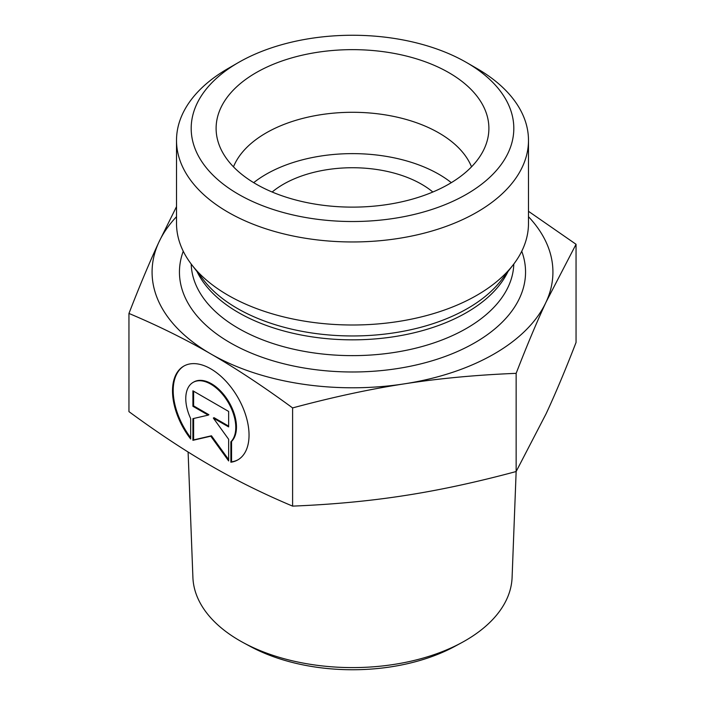 <?xml version="1.0" encoding="UTF-8"?>
<svg xmlns="http://www.w3.org/2000/svg" width="705" height="705" viewBox="0 0 705 705"><rect width="100%" height="100%" fill="white"/><g stroke="black" fill="none" stroke-linecap="round" stroke-linejoin="round"><path stroke-width="1.06" d="M230.87 462.224L230.87 441.806A35.365 20.419 -120 0 0 227.107 400.581A35.365 20.419 -120 0 0 193.1 382.392A35.365 20.419 -120 0 0 190.685 418.603L190.685 439.021A54.118 31.24 60 0 1 183.723 366.151A54.118 31.24 60 0 1 237.832 397.4A54.118 31.24 60 0 1 237.832 459.889A54.118 31.24 60 0 1 230.87 462.224L231.566 461.828A54.118 31.24 -120 0 0 238.175 459.686M184.067 365.957A54.118 31.24 -120 0 0 190.685 437.726M193.1 382.392L193.787 381.995A35.365 20.419 60 0 1 227.794 400.176A35.365 20.419 60 0 1 231.566 441.409L231.566 461.828M230.87 441.806L231.566 441.409M193.611 391.213L193.611 405.886L208.909 414.725L208.222 415.122L192.914 406.283L192.914 390.817L228.64 411.438L228.64 426.904L213.333 418.074L228.64 439.286L228.64 460.938L210.777 436.183L192.914 440.317L192.914 418.655L208.222 415.122M192.914 406.283L193.611 405.886M193.611 418.497L193.611 439.911L211.465 435.787L228.64 459.581M192.914 440.317L193.611 439.911M210.777 436.183L211.465 435.787M213.333 418.074L214.02 417.668L228.64 426.111M128.953 313.443C139.669 285.781 149.654 262.013 158.907 242.132A200.423 115.717 0 0 0 210.777 353.901A200.423 115.717 0 0 0 404.37 383.846C369.852 389.142 332.593 397.171 292.601 407.922C263.326 386.455 236.052 368.442 210.777 353.901C185.503 339.264 158.228 325.772 128.953 313.443L128.953 411.632C158.096 433.02 185.371 451.024 210.777 465.661C236.184 480.369 263.458 493.852 292.601 506.12C332.407 504.516 369.667 501.017 404.37 495.606C439.083 490.275 476.342 482.255 516.148 471.53L512.094 577.465A159.63 92.161 180 0 1 461.678 642.669A159.63 92.161 180 0 1 243.322 642.669A159.63 92.161 180 0 1 192.906 577.465L188.103 452.011M243.322 642.669L250.222 646.397A149.548 86.345 0 0 0 454.778 646.397L461.678 642.669M432.844 192.016A97.766 56.444 0 0 0 421.634 184.269A97.766 56.444 0 0 0 272.156 192.016M516.148 373.342L516.148 471.53L546.093 413.782C555.399 393.787 565.384 370.01 576.047 342.471L576.047 244.282L546.093 302.031C536.849 321.912 526.864 345.679 516.148 373.342C476.157 374.954 438.898 378.462 404.37 383.846A200.423 115.717 0 0 0 546.093 302.031A200.423 115.717 0 0 0 528.486 216.699M528.486 211.297L576.047 244.282M176.514 216.699A200.423 115.717 0 0 0 158.907 242.132L176.514 206.635M292.601 506.12L292.601 407.922M471.522 166.838A122.212 70.562 0 0 0 438.915 132.954A122.212 70.562 0 0 0 318.933 115.003A122.212 70.562 0 0 0 233.478 166.838M448.944 72.703A136.391 78.74 180 0 1 487.34 140.225A136.391 78.74 180 0 1 395.047 203.199A136.391 78.74 180 0 1 256.056 184.067A136.391 78.74 180 0 1 217.66 140.225A136.391 78.74 180 0 1 290.962 58.118A136.391 78.74 180 0 1 448.944 72.703M451.315 182.666A122.212 70.562 0 0 0 253.685 182.666M528.486 140.357L528.486 223.397A175.986 101.599 180 0 1 513.152 264.877A175.986 101.599 180 0 1 228.059 295.245A175.986 101.599 180 0 1 191.848 264.877A175.986 101.599 180 0 1 176.514 223.397L176.514 140.357A175.986 101.599 0 0 0 228.059 212.205A175.986 101.599 0 0 0 419.845 234.227A175.986 101.599 0 0 0 528.486 140.357A175.986 101.599 0 0 0 476.941 68.517L466.569 62.533A161.322 93.139 180 0 1 466.569 194.245A161.322 93.139 180 0 1 238.431 194.245A161.322 93.139 180 0 1 238.431 62.533A161.322 93.139 180 0 1 466.569 62.533M238.431 62.533L228.059 68.517A175.986 101.599 0 0 0 176.514 140.357M513.152 264.877L501.202 280.308A162.89 94.047 180 0 1 237.321 308.411A162.89 94.047 180 0 1 203.798 280.308L191.848 264.877M197.039 271.584A161.322 93.139 0 0 0 238.431 312.562A161.322 93.139 0 0 0 507.961 271.584M513.795 264.031A161.322 93.139 180 0 1 413.007 348.834A161.322 93.139 180 0 1 238.431 328.354A161.322 93.139 180 0 1 191.205 264.031M183.256 251.244A173.051 99.907 0 0 0 230.138 342.727A173.051 99.907 0 0 0 435.117 359.867A173.051 99.907 0 0 0 521.744 251.244"/></g></svg>
